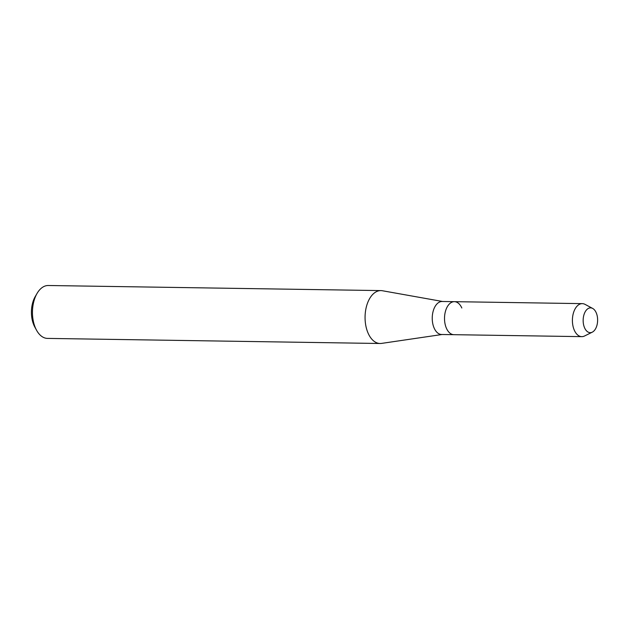 <?xml version="1.0" encoding="UTF-8"?>
<svg xmlns="http://www.w3.org/2000/svg" width="629" height="629" viewBox="0 0 629 629"><rect width="100%" height="100%" fill="white"/><g stroke="black" fill="none" stroke-linecap="round" stroke-linejoin="round"><path stroke-width="0.94" d="M596.158 312.621A12.391 7.233 90.9 0 0 586.024 310.506A12.391 7.233 90.9 0 0 584.616 327.906A12.391 7.233 90.9 0 0 594.751 330.021A12.391 7.233 90.9 0 0 596.158 312.621A12.391 7.233 90.9 0 0 592.644 308.422A12.391 7.233 90.9 0 0 584.498 313.234A12.391 7.233 90.9 0 0 584.616 327.906A12.391 7.233 90.9 0 0 592.282 332.167A12.391 7.233 90.9 0 0 596.158 312.621M461.828 307.998A16.503 9.632 90.9 0 0 454.397 301.668L442.124 301.488A16.503 9.632 90.9 0 0 433.302 310.695A16.503 9.632 90.9 0 0 434.191 328.173A16.503 9.632 90.9 0 0 441.621 334.494L453.894 334.683A16.503 9.632 90.9 0 1 446.464 328.354A16.503 9.632 90.9 0 0 453.894 334.683L581.786 336.641A16.503 9.632 90.9 0 0 584.561 335.988L592.282 332.167M454.397 301.668A16.503 9.632 90.9 0 0 445.576 310.883A16.503 9.632 90.9 0 0 446.464 328.354A16.503 9.632 90.9 0 1 445.576 310.883A16.503 9.632 90.9 0 1 454.397 301.668L582.289 303.634A16.503 9.632 90.9 0 0 573.467 312.849A16.503 9.632 90.9 0 0 574.356 330.319A16.503 9.632 90.9 0 0 581.786 336.641M442.58 301.488L382.369 290.74A26.449 15.434 90.9 0 0 380.907 290.598A26.449 15.434 90.9 0 0 366.77 305.364A26.449 15.434 90.9 0 0 368.193 333.362A26.449 15.434 90.9 0 0 380.097 343.497A26.449 15.434 90.9 0 0 381.559 343.403L442.077 334.502M380.907 290.598L48.291 285.503A26.449 15.434 90.9 0 0 37.08 293.389A26.449 15.434 90.9 0 0 35.578 328.267A26.449 15.434 90.9 0 0 36.521 330.178A26.449 15.434 90.9 0 0 47.482 338.402L380.097 343.497M37.08 293.389L35.255 296.511A21.921 12.792 90.9 0 0 34.005 325.413A21.921 12.792 90.9 0 0 34.784 326.994L36.521 330.178M592.644 308.422L585.049 304.373A16.503 9.632 90.9 0 0 582.289 303.634"/></g></svg>
